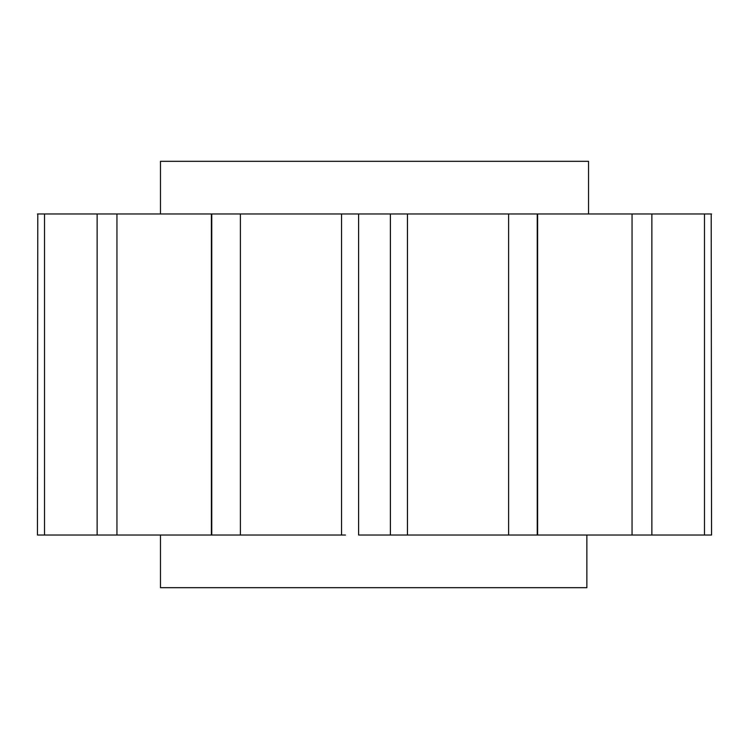 <?xml version="1.0" encoding="UTF-8"?>
<svg xmlns="http://www.w3.org/2000/svg" width="749" height="749" viewBox="0 0 749 749"><rect width="100%" height="100%" fill="white"/><g stroke="black" fill="none" stroke-linecap="round" stroke-linejoin="round"><path stroke-width="1.12" d="M711.204 213.971L711.55 535.029L358.612 535.029L358.612 213.971L345.495 213.971M588.536 213.971L588.536 161.316L160.464 161.316L160.464 213.971M586.86 535.029L586.86 587.684L160.464 587.684L160.464 535.029M651.162 535.029L651.864 535.029L651.864 213.971L704.481 213.971L632.053 213.971L632.053 535.029M704.481 535.029L704.481 213.971L711.55 213.971M537.248 535.029L537.248 213.971L632.053 213.971M508.608 535.029L508.608 213.971L390.388 213.971L390.388 535.029M345.495 535.029L97.838 535.029M240.392 535.029L240.392 213.971L390.388 213.971M211.752 535.029L211.752 213.971L116.947 213.971L116.947 535.029M44.519 535.029L44.519 213.971L97.136 213.971L97.136 535.029L37.796 535.029M37.45 535.029L37.796 213.971M537.248 213.971L508.608 213.971M240.392 213.971L211.752 213.971M116.947 213.971L97.136 213.971M44.519 213.971L37.45 213.971M537.613 535.029L537.613 213.971M407.447 535.029L407.447 213.971M341.553 535.029L341.553 213.971M211.387 535.029L211.387 213.971"/></g></svg>
